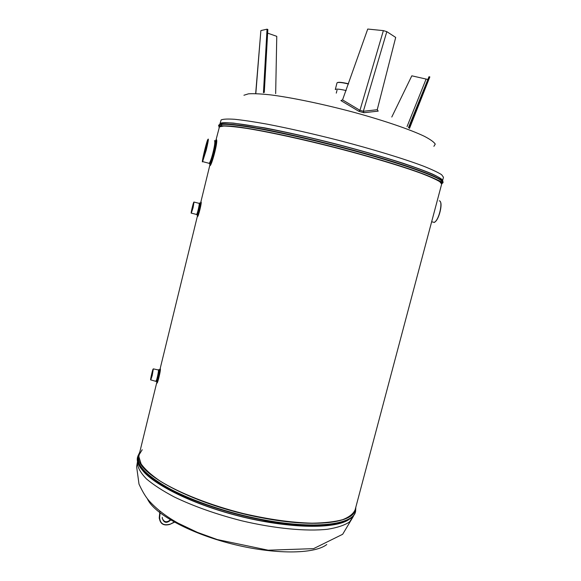 <?xml version="1.0" encoding="UTF-8"?>
<svg xmlns="http://www.w3.org/2000/svg" width="581" height="581" viewBox="0 0 581 581"><rect width="100%" height="100%" fill="white"/><g stroke="black" fill="none" stroke-linecap="round" stroke-linejoin="round"><path stroke-width="0.87" d="M159.986 369.494L160.363 368.761C160.915 370.148 157.19 385.406 156.928 382.814L156.993 382.247C158.257 381.216 160.814 366.764 159.768 369.465L159.209 369.806M200.735 202.784L201.084 202.028C202.065 201.723 198.223 217.461 197.547 216.51L197.584 215.725M216.023 140.188L216.495 139.701C218.209 141.328 211.462 166.384 209.973 165.614L210.075 164.706C212.167 163.203 217.505 141.568 216.067 140.268L215.914 140.166M386.815 31.65L383.373 30.619L359.959 110.325L363.343 111.283L377.243 109.707L395.697 37.424L386.815 31.65L363.343 111.283L363.909 112.721L358.869 111.305L340.924 100.586L342.55 99.888L359.959 110.325L358.869 111.305M383.373 30.619L367.737 29.05L342.55 99.888M377.243 109.707L378.202 111.131L363.909 112.721M348.477 83.998C341.708 82.4 337.873 82.044 336.98 82.938L335.295 89.561C336.094 88.74 339.718 89.075 346.174 90.556M337.343 82.625C338.629 81.943 342.362 82.335 348.542 83.809M391.79 117.021L411.82 75.813L427.877 79.474M408.479 127.638L428.989 76.714L429.838 76.917L409.518 128.379M429.838 76.917L409.206 128.161M255.814 93.628L260.862 30.684M261.022 30.546L267.035 29.181L263.447 92.742M267.035 29.181L267.841 29.464L264.29 92.444M267.638 33.139L276.767 36.334L275.663 93.621M153.217 369L153.035 369.117C152.287 370.758 150 381.259 150.726 379.742L153.311 368.95M153.006 369.872L150.973 378.754L153.006 369.872M155.795 380.998L156.013 381.049C157.255 379.683 159.172 367.926 158.381 369.974L153.5 368.906M153.34 368.877L152.193 375.587L150.784 379.829M193.669 202.936L191.563 211.963L193.669 202.936M193.887 202.035L193.713 202.304C192.892 204.105 190.517 214.607 191.302 212.973L193.887 202.035M196.393 214.411L196.589 214.462C197.867 212.958 200.089 201.171 199.087 203.343L194.199 202.101M194.025 202.057L193.074 207.773L191.345 213.038M432.533 221.971L434.348 222.443L435.714 221.238C439.824 216.698 442.693 201.6 439.592 200.91L439.251 200.83M440.427 201.854C442.366 204.665 439.432 217.207 435.932 221.1L434.668 222.247M434.276 222.421L433.019 222.095M152.963 370.417L151.118 378.362M193.647 203.568L191.694 211.622M208.797 163.232L209.167 163.326C211.361 161.097 215.834 142.606 214.629 140.892L214.462 140.711M208.259 139.055C208.579 139.404 207.904 143.108 206.233 150.159L202.558 161.714M207.737 140.98L204.817 150.922L203.023 160.109M205.892 150.159L203.096 159.935C202.377 161.148 202.871 158.126 204.577 150.871L207.504 140.798C208.034 140.224 207.497 143.34 205.892 150.159M205.986 150.109C207.94 141.779 208.499 138.336 207.671 139.767C205.986 143.529 201.062 164.91 202.66 161.547L205.986 150.109M209.828 164.307L209.385 163.522M215.166 140.617L215.333 140.798C216.611 142.592 211.549 162.571 209.61 163.951L209.167 163.326L202.907 161.685M197.417 215.464L197.576 215.711C198.884 214.483 201.767 199.944 200.481 202.892L199.98 203.183M199.283 203.379L199.755 203.314C200.924 200.619 198.317 213.859 197.112 214.97L196.966 214.738M156.819 381.986L156.369 381.289M158.519 370.003L159.049 369.901C159.986 367.439 157.698 380.606 156.521 381.528L150.937 379.952M170.698 520.039C166.587 523.655 163.762 522.98 162.23 518.02L162.339 517.322M162.222 518.237C164.038 522.283 166.754 522.82 170.371 519.842M441.618 183.458L442.845 182.783M441.611 184.279C442.62 183.197 440.115 181.243 434.109 178.403L442.991 182.507C445.264 178.999 409.758 165.556 356.385 151.031C322.608 141.808 285.692 133.231 259.605 128.466C233.235 123.804 219.596 122.758 218.674 125.329L218.587 125.67C219.509 123.121 233.148 124.174 259.511 128.844C285.598 133.615 322.506 142.2 356.284 151.416C409.656 165.934 445.169 179.362 442.896 182.848L441.683 183.756M218.659 125.641L219.444 126.847L215.95 140.159M219.226 127.057L218.587 125.67L228.435 125.983C223.394 125.678 220.381 125.903 219.386 126.673L219.03 127.544M142.214 449.73L139.135 454.72L138.881 456.71L141.096 463.899C144.872 469.23 151.125 474.895 159.862 480.894C179.26 493 210.075 505.209 243.236 513.531C268.647 519.414 291.568 522.631 311.997 523.176C324.372 522.994 334.569 521.84 342.579 519.712C349.203 517.09 353.386 513.778 355.144 509.777L441.662 184.083L439.773 181.693C436.178 179.507 430.042 176.747 421.356 173.399C402.008 166.297 370.714 156.87 336.544 147.995C302.294 139.229 269.061 132.018 246.831 128.416C236.656 126.912 228.958 126.121 223.736 126.041L219.444 126.854M139.767 452.127L137.886 456.252C135.969 465.345 146.717 476.384 170.139 489.369C193.466 501.723 228.26 513.415 261.559 519.813C314.089 530.09 353.233 525.115 355.507 511.723L355.594 511.396C353.321 524.774 314.183 529.734 261.646 519.45C228.355 513.052 193.553 501.359 170.226 489.02C146.804 476.042 136.048 465.011 137.966 455.925L139.716 452.338M139.636 452.657L137.929 456.085M137.559 461.183L136.637 466.746L139.004 484.111C142.396 491.461 145.729 497.002 149.005 500.728C156.558 509.123 166.282 516.611 178.171 523.19L197.3 532.327L217.214 539.546L268.153 550.2L313.551 548.646L342.667 534.28L353.437 516.211L349.45 521.992C344.54 525.268 337.249 527.686 327.575 529.255C306.419 531.586 274.595 528.594 241.398 520.721C216.067 514.214 193.705 506.298 174.322 496.987C162.709 490.851 153.413 484.815 146.427 478.882C140.892 473.152 137.85 467.93 137.29 463.217L137.733 460.472M138.394 457.763L138.903 456.267M348.847 519.617C334.75 529.342 288.263 528.666 238.544 515.957C188.81 503.32 147.676 481.656 139.956 466.369M147.407 498.803C153.558 513.284 188.774 532.973 231.449 543.816C274.101 554.724 314.452 554.296 326.776 544.52M220.235 123.593C222.167 122.765 226.561 122.598 233.417 123.092L264.842 127.893C285.736 131.923 309.107 137.203 334.968 143.732C360.75 150.428 383.562 156.972 403.396 163.363C415.321 167.364 424.951 170.908 432.286 173.995C438.176 176.762 441.589 178.919 442.526 180.48M441.168 181.838L440.42 182.013M442.569 180.655L443.477 177.263L441.625 174.699C438.059 172.397 431.952 169.521 423.288 166.072C403.977 158.766 372.697 149.208 338.512 140.311C312.251 133.637 288.401 128.241 266.962 124.123C253.955 121.792 243.192 120.18 234.68 119.287C227.629 118.822 223.111 119.04 221.129 119.94L219.923 123.898M243.933 95.24L248.501 93.824C253.788 93.483 261.363 93.861 271.211 94.957C292.599 97.739 323.588 104.202 354.025 112.351C384.23 120.608 410.215 129.534 424.297 136.266C430.368 139.44 434.022 142.054 435.249 144.11L433.898 146.325M426.047 79.227L407.034 126.622M216.495 139.701L216.067 140.268M441.662 184.083C442.047 182.855 439.526 180.96 434.109 178.403L434.109 178.403C419.94 171.925 393.809 163.421 355.717 152.89C303.71 138.619 247.114 126.876 228.435 125.983C223.416 125.678 220.417 125.954 219.444 126.796L219.081 127.348M139.396 453.638L138.757 456.84C135.496 473.617 195.804 505.593 261.893 517.809C315.853 528.39 355.151 522.791 355.427 508.702M220.105 123.724C222.073 118.952 289.628 131.161 356.56 149.622C410.578 164.336 445.947 177.931 442.482 181.243M441.393 181.955L440.594 182.165M221.063 126.273L220.337 125.612M347.685 520.278C334.946 527.788 301.089 528.616 261.101 520.859C205.238 510.503 150.159 484.997 140.66 467.509M138.075 459.607L138.932 455.918M174.453 522.188L169.768 524.411L174.256 522.072M160.124 512.965L159.622 517.744C160.24 523.655 163.588 525.82 169.667 524.244M159.768 512.689L159.993 511.207M169.761 524.403C163.537 526.037 160.051 523.83 159.296 517.794L159.622 517.744M159.281 517.315L159.274 518.448M139.135 454.72L156.877 382.073M159.957 369.465L197.525 215.631M200.699 202.624L209.915 164.881M353.437 516.211L353.626 515.5M440.304 181.926L440.434 181.439M221.317 126.041L221.717 124.407M336.283 93.134L337.045 90.135M260.862 30.648L255.669 93.621M197.576 215.711L196.589 214.462L191.512 213.183M431.661 221.739L434.348 222.443M441.291 181.904L440.536 182.114M138.59 463.035C142.156 477.582 180.575 499.95 231.238 513.887C281.858 527.904 331.816 529.763 347.663 520.285M442.49 182.565L441.037 182.587M355.594 511.396L355.826 507.198M137.886 456.252C130.289 474.161 191.926 508.034 261.13 520.837L295.773 525.609L324.532 525.834L343.77 522.028L349.973 518.891C352.928 516.814 354.773 514.425 355.507 511.723M159.281 517.373L159.296 517.794C160.073 523.859 163.566 526.059 169.768 524.411L174.467 522.196M159.296 517.199L159.935 511.164"/></g></svg>
